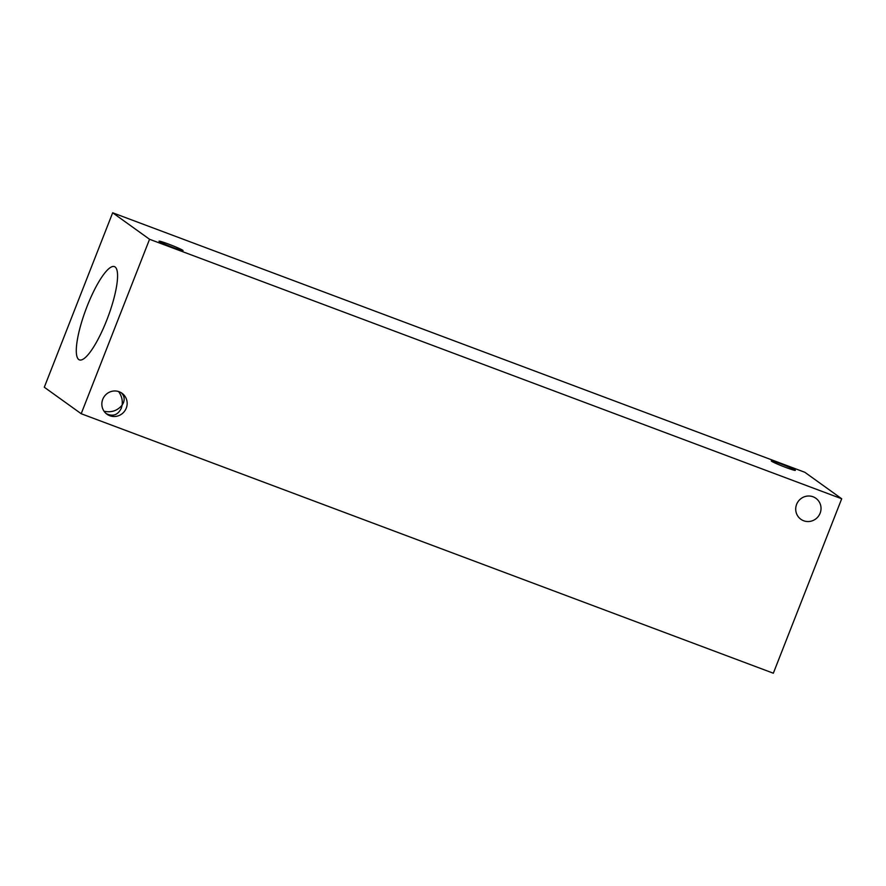 <?xml version="1.0" encoding="UTF-8"?>
<svg xmlns="http://www.w3.org/2000/svg" width="886" height="886" viewBox="0 0 886 886"><rect width="100%" height="100%" fill="white"/><g stroke="black" fill="none" stroke-linecap="round" stroke-linejoin="round"><path stroke-width="1.33" d="M81.191 413.729L44.3 387.237L112.666 212.784L804.809 472.271L841.7 498.763L773.334 673.216L81.191 413.729L149.557 239.275L841.7 498.763M78.788 359.55A49.826 11.662 110.6 0 1 86.573 307.686A49.826 11.662 110.6 0 1 114.416 266.597A49.826 11.662 110.6 0 1 115.069 266.952A49.826 11.662 110.6 0 1 107.284 318.816A49.826 11.662 110.6 0 1 79.441 359.904A49.826 11.662 110.6 0 1 78.788 359.55M104.05 411.237C111.381 412.776 117.395 410.75 122.124 405.157L121.282 408.28C117.904 415.058 112.865 416.83 106.176 413.596M182.804 250.317A12.913 0.797 -158.6 0 1 183.07 250.616A12.913 0.797 -158.6 0 1 170.754 246.64A12.913 0.797 -158.6 0 1 159.026 241.191A12.913 0.797 -158.6 0 1 169.913 244.614A12.913 0.797 -158.6 0 1 182.804 250.317M121.138 392.642C124.084 395.422 124.871 398.755 123.486 402.654L122.124 405.157C122.766 400.151 121.57 395.599 118.536 391.49M795.074 470.045A12.913 0.797 -158.6 0 1 795.351 470.355A12.913 0.797 -158.6 0 1 783.036 466.379A12.913 0.797 -158.6 0 1 771.296 460.93A12.913 0.797 -158.6 0 1 782.194 464.353A12.913 0.797 -158.6 0 1 795.074 470.045M820.137 513.171A12.913 12.537 -54.3 0 1 800.844 519.251A12.913 12.537 -54.3 0 1 798.197 501.454A12.913 12.537 -54.3 0 1 820.137 513.171M126.266 408.136A12.913 12.537 -54.3 0 1 106.973 414.216A12.913 12.537 -54.3 0 1 104.326 396.419A12.913 12.537 -54.3 0 1 126.266 408.136M149.557 239.275L112.666 212.784"/></g></svg>
